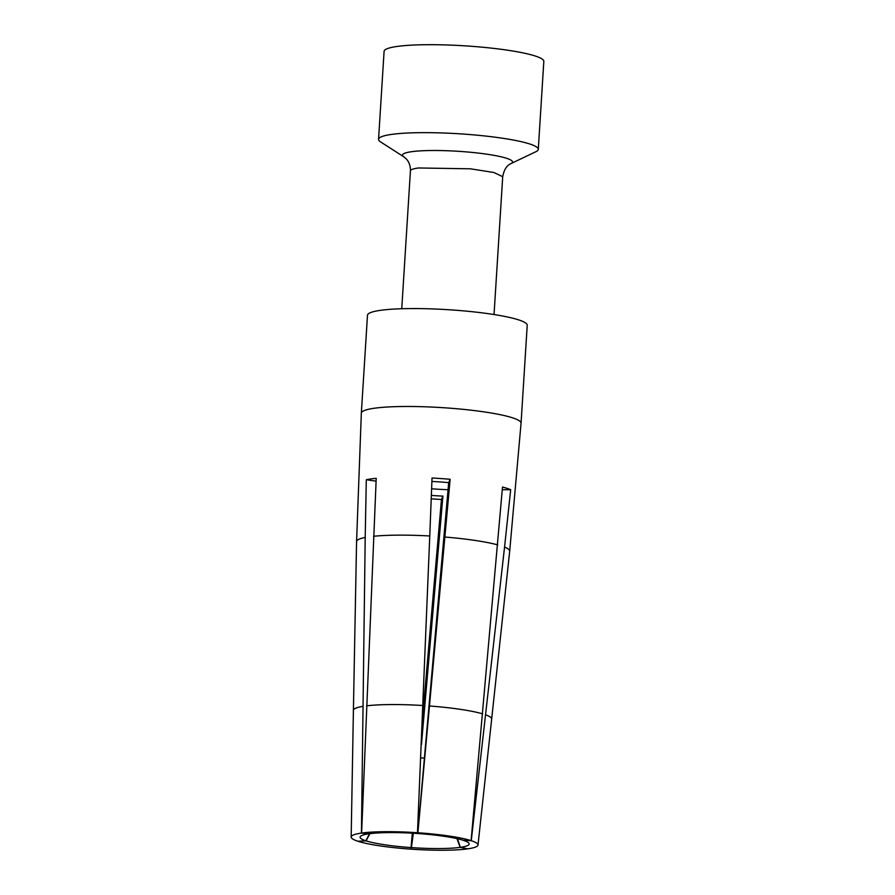 <?xml version="1.0" encoding="UTF-8"?>
<svg xmlns="http://www.w3.org/2000/svg" width="895" height="895" viewBox="0 0 895 895"><rect width="100%" height="100%" fill="white"/><g stroke="black" fill="none" stroke-linecap="round" stroke-linejoin="round"><path stroke-width="1.34" d="M361.334 413.143A80.024 10.583 -176.4 0 1 375.397 408.098C383.149 407.091 393.073 406.554 405.155 406.487A80.024 10.583 -176.4 0 1 521.058 423.201L527.222 325.277A80.024 10.583 -176.4 0 0 471.374 311.628A80.024 10.583 -176.4 0 0 381.561 310.185A80.024 10.583 -176.4 0 0 367.487 315.23L361.334 413.143A80.024 10.583 -176.4 0 0 361.334 413.154L356.568 541.598A76.713 10.147 -176.4 0 1 365.205 537.459L361.423 833.088L368.874 833.793A54.64 7.227 -176.4 0 0 360.249 836.646A54.64 7.227 -176.4 0 0 365.865 840.797L369.512 833.704M403.891 156.871L380.565 141.891A80.024 10.583 3.6 0 1 378.563 139.318A80.024 10.583 3.6 0 1 392.625 134.261A80.024 10.583 3.6 0 1 482.439 135.716A80.024 10.583 3.6 0 1 538.287 149.364A80.024 10.583 3.6 0 1 535.971 151.669L510.944 163.606A55.121 7.294 -176.4 0 0 480.067 153.291A55.121 7.294 -176.4 0 0 412.203 151.613A55.121 7.294 -176.4 0 0 403.891 156.871L405.938 158.56C409.015 161.648 410.514 165.765 410.425 170.889L401.754 308.73M376.057 481.163L366.301 479.72A78.928 10.438 -176.4 0 1 371.85 478.814A78.928 10.438 -176.4 0 1 376.213 478.31L361.614 833.066L369.076 833.771A54.64 7.227 -176.4 0 1 369.691 833.681A54.64 7.227 -176.4 0 1 417.45 833.513L429.757 535.982A76.713 10.147 -176.4 0 0 398.577 535.143A76.713 10.147 -176.4 0 0 373.528 536.284M502.296 489.744L510.676 489.699L504.556 547.102L471.262 840.696L463.375 840.338A54.64 7.227 -176.4 0 1 469.058 843.493A54.64 7.227 -176.4 0 1 460.366 847.341L457.457 838.738M510.676 489.699A78.928 10.438 -176.4 0 0 502.498 487.048L471.106 840.64L463.207 840.282A54.64 7.227 -176.4 0 0 417.831 833.536L417.875 832.853M431.905 481.454A53.018 7.015 3.6 0 1 448.686 482.64L450.14 479.272L417.831 833.536M450.14 479.272A78.928 10.438 -176.4 0 0 432.039 478.019L429.757 535.982M366.301 479.72L365.205 537.459M431.233 498.839A78.928 10.438 -176.4 0 0 441.459 499.477L422.462 719.345M538.287 149.364L543.824 61.408A80.024 10.583 -176.4 0 0 487.976 47.759A80.024 10.583 -176.4 0 0 398.163 46.305A80.024 10.583 -176.4 0 0 384.089 51.362L378.563 139.318M448.686 482.64L418.021 830.504M471.262 840.696A63.534 8.402 -176.4 0 1 477.997 845.003A63.534 8.402 -176.4 0 1 467.772 848.84L460.366 847.341M467.582 848.807L460.164 847.364L456.965 838.626M412.629 833.211L411.454 846.883M411.387 847.666L413.367 833.256M441.459 499.477L442.913 496.11L421.444 744.752M442.913 496.11A53.018 7.015 3.6 0 1 431.368 495.405M369.937 833.659L366.033 840.852L358.078 841.3A63.534 8.402 -176.4 0 0 410.906 849.142L412.304 833.189M361.423 833.088A63.534 8.402 -176.4 0 0 351.176 837.026A63.534 8.402 -176.4 0 0 357.922 841.244L365.865 840.797M448.059 489.699A53.32 7.048 3.6 0 1 431.625 488.793M423.883 758.043A40.901 5.415 3.6 0 1 420.918 757.875M417.931 832.764A63.534 8.402 3.6 0 0 362.352 832.965A63.534 8.402 -176.4 0 0 361.614 833.066M471.106 840.64A63.534 8.402 -176.4 0 0 418.289 832.786M411.789 847.621A54.64 7.227 -176.4 0 0 459.549 847.453A54.64 7.227 -176.4 0 0 460.164 847.364M411.252 849.165A63.534 8.402 3.6 0 0 443.204 850.25A63.534 8.402 3.6 0 0 466.832 848.975A63.534 8.402 -176.4 0 0 467.57 848.874M366.033 840.852A54.64 7.227 -176.4 0 0 411.409 847.599M510.944 163.606C506.749 165.407 504.008 169.77 502.71 176.695L493.895 172.5L470.446 168.808L418.558 167.969A46.238 6.12 -176.4 0 0 410.425 170.889M521.058 423.201L509.691 551.231A76.713 10.147 -176.4 0 0 504.556 547.102M497.687 544.876A76.713 10.147 -176.4 0 0 444.949 537.034M366.581 705.831A69.262 9.163 3.6 0 1 423.011 705.528M429.723 705.998A69.262 9.163 3.6 0 1 482.64 713.863M485.683 714.848A69.262 9.163 3.6 0 1 491.668 719.088L509.691 551.231M351.176 837.026L353.402 710.384A69.262 9.163 3.6 0 1 362.9 706.356M502.71 176.695L494.04 314.537M353.402 710.384L356.568 541.598M477.997 845.003L491.668 719.088"/></g></svg>
